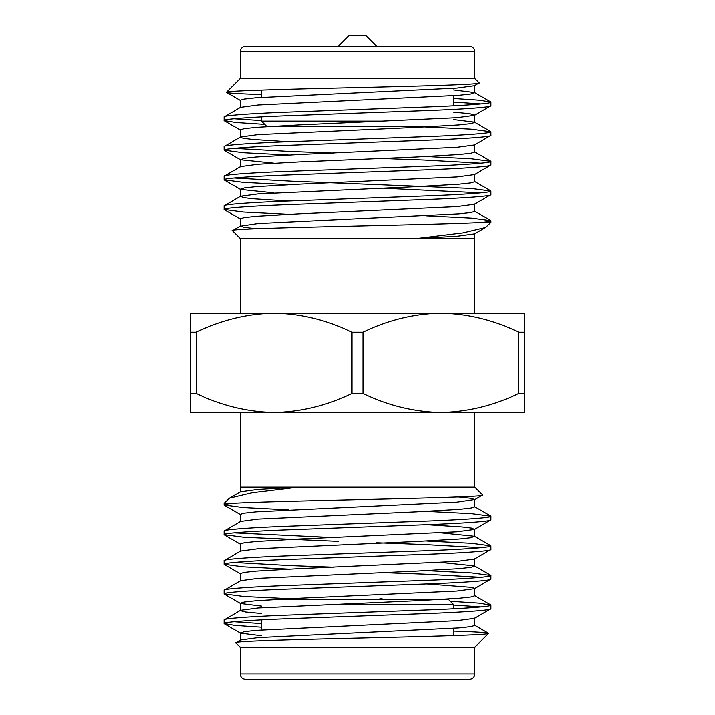 <?xml version="1.0" encoding="UTF-8"?>
<svg xmlns="http://www.w3.org/2000/svg" width="715" height="715" viewBox="0 0 715 715"><rect width="100%" height="100%" fill="white"/><g stroke="black" fill="none" stroke-linecap="round" stroke-linejoin="round"><path stroke-width="1.07" d="M379.906 598.678L382.042 598.678M446.383 599.215L448.207 599.215L453.542 604.55L326.326 604.55L453.542 604.55L453.542 608.805M453.542 628.369L453.542 635.644M261.458 679.25L453.542 679.25L261.458 679.25M261.458 619.896L261.458 629.978M240.231 673.914A5.336 5.336 0 0 0 245.567 679.25L469.433 679.25A5.336 5.336 0 0 0 474.769 673.914L474.769 647.236L240.231 647.236L240.231 673.914L474.769 673.914M240.231 412.457L240.231 487.156L298.405 487.156L252.082 492.769L229.435 498.185L224.108 503.289L224.108 504.987C224.036 504.477 227.004 503.905 233.001 503.289L224.108 503.289M474.769 412.457L474.769 487.156L298.405 487.156L257.892 489.444L240.49 491.786L229.435 498.185M224.108 619.968L224.108 623.56C222.785 622.148 251.26 620.039 290.799 618.618L424.201 613.685C463.74 612.263 492.215 610.154 490.892 608.742L490.892 605.14C492.215 606.561 463.74 608.662 424.201 610.083L290.799 615.025C251.26 616.437 222.785 618.547 224.108 619.968L240.49 610.36L258.052 608L416.13 600.761L459.048 598.294L470.899 596.998L474.76 595.827L474.76 588.409L471.685 587.373L426.658 583.941M261.458 635.778L240.49 633.159L244.101 631.711L255.952 630.407L456.948 620.7L474.51 618.341L490.892 608.742M224.108 531.03L224.108 534.632C222.785 533.211 251.26 531.102 290.799 529.69L424.201 524.747C463.74 523.335 492.215 521.226 490.892 519.805L490.892 516.212C492.215 517.624 463.74 519.734 424.201 521.155L290.799 526.088C251.26 527.509 222.785 529.618 224.108 531.03L240.49 521.432L258.052 519.072L416.13 511.833L459.048 509.366L470.899 508.061L474.76 506.89L474.76 499.481L470.693 498.284L458.244 496.943M240.24 551.363L240.24 543.945L244.101 542.774L255.952 541.478L298.87 539.012L456.948 531.772L474.51 529.413L490.892 519.805M224.108 560.676L224.108 564.278C222.785 562.857 251.26 560.748 290.799 559.336L424.201 554.393C463.74 552.981 492.215 550.872 490.892 549.451L490.892 545.858C492.215 547.27 463.74 549.379 424.201 550.791L290.799 555.734C251.26 557.155 222.785 559.264 224.108 560.676L240.49 551.077L258.052 548.718L416.13 541.478L459.048 539.012L470.899 537.707L474.51 536.25L441.164 532.836M240.24 581L240.24 573.591L244.101 572.42L255.952 571.124L298.87 568.648L456.948 561.409L474.51 559.058L490.892 549.451M224.108 590.322L224.108 593.915C222.785 592.503 251.26 590.393 290.799 588.981L424.201 584.039C463.74 582.618 492.215 580.509 490.892 579.096L490.892 575.495C492.215 576.916 463.74 579.025 424.201 580.437L290.799 585.379C251.26 586.792 222.785 588.901 224.108 590.322L240.49 580.714L258.052 578.364L416.13 571.124L459.048 568.648L470.899 567.352L474.51 565.896L441.164 562.473M261.458 613.55L245.486 612.022L240.24 610.646L240.24 603.237L244.101 602.066L255.952 600.761L298.87 598.294L456.948 591.055L474.51 588.695L490.892 579.096M474.519 499.767L482.58 494.968C492.483 497.846 276.866 500.554 233.001 503.289L235.02 503.289M490.892 516.212L471.739 513.647L426.658 511.359M288.342 509.84L243.261 507.552L224.108 504.987M490.892 545.858L471.739 543.293L426.658 541.005M333.422 537.555L233.984 532.836M481.016 547.654L424.201 544.508L376.707 542.756M338.293 541.327L244.056 537.251L224.108 534.632M490.892 575.495L471.739 572.929L426.658 570.65M333.422 567.192L290.799 565.619L233.984 562.473M481.016 577.3L424.201 574.154L381.578 572.581M288.342 569.122L243.261 566.834L224.108 564.278M490.892 605.14L478.978 603.156L450.316 601.315M481.016 606.937L453.542 605.078M300.372 599.215L244.056 596.542L224.108 593.915M474.769 647.236L488.568 633.436C488.837 634.938 428.768 636.493 361.281 638.048C293.668 639.63 232.5 641.203 235.834 642.839L240.49 640.005L258.052 637.646L459.048 627.94L470.899 626.635L474.76 625.464L474.76 618.055M240.231 647.236L235.834 642.839M474.769 487.156L482.58 494.968M453.256 631.113C477.039 631.917 488.81 632.695 488.568 633.436L488.497 633.275M261.458 623.623L233.984 621.764M261.458 627.225L235.083 625.464L224.108 623.56M453.542 647.236L474.125 647.245M261.458 606.132L240.49 603.523L224.322 594.165M474.51 529.413L471.685 528.09L462.203 526.937L426.658 524.658M240.24 521.718L240.24 514.308L244.101 513.138L255.952 511.833L456.948 502.127L474.76 499.481M448.207 599.215L279.511 599.215M338.293 46.421L348.965 35.75L366.035 35.75L376.707 46.421M268.617 126.457L266.793 126.457L261.458 121.121L332.958 121.121M382.042 121.121L261.458 121.121L261.458 116.867M261.458 97.303L261.458 90.027M453.542 105.775L453.542 95.694M474.769 51.757L240.231 51.757L240.231 78.436L474.769 78.436L474.769 51.757A5.336 5.336 0 0 0 469.433 46.421L245.567 46.421L469.433 46.421M240.231 51.757A5.336 5.336 0 0 1 245.567 46.421M474.769 313.215L474.769 238.515L416.595 238.515L462.918 232.902L485.565 227.486L474.51 233.885L457.108 236.227L416.595 238.515L240.231 238.515L240.231 313.215L274.131 313.215C301.158 313.805 327.113 320.15 352.003 332.261L352.003 393.411C327.077 405.512 301.122 411.867 274.131 412.457C247.104 411.867 221.141 405.521 196.25 393.411L196.25 332.261C221.176 320.159 247.14 313.805 274.131 313.215L190.753 313.215L190.753 412.457L440.869 412.457C413.842 411.867 387.888 405.521 362.997 393.411L362.997 332.261C387.923 320.159 413.878 313.805 440.869 313.215L440.869 313.215C467.896 313.805 493.859 320.15 518.75 332.261L518.75 393.411C493.824 405.512 467.86 411.867 440.869 412.457L524.247 412.457L524.247 313.215L274.131 313.215M490.892 105.713L490.892 102.111C492.215 103.523 463.74 105.632 424.201 107.053L290.799 111.996C251.26 113.408 222.785 115.517 224.108 116.929L224.108 120.531C222.785 119.11 251.26 117.01 290.799 115.589L424.201 110.646C463.74 109.234 492.215 107.125 490.892 105.713L474.51 115.312L456.948 117.671L298.87 124.91L255.952 127.377L244.101 128.682L240.24 129.844L240.24 137.253M453.542 89.893L474.51 92.512L470.899 93.96L459.048 95.265L258.052 104.971L240.49 107.33L224.108 116.929M240.481 225.904L232.42 230.704C222.517 227.826 438.134 225.118 481.999 222.383L490.892 222.383L490.892 220.685C490.964 221.194 487.996 221.766 481.999 222.383L479.979 222.383M490.892 194.641L490.892 191.039C492.215 192.46 463.74 194.569 424.201 195.982L290.799 200.924C251.26 202.336 222.785 204.445 224.108 205.866L224.108 209.459C222.785 208.047 251.26 205.938 290.799 204.517L424.201 199.583C463.74 198.162 492.215 196.053 490.892 194.641L474.51 204.24L456.948 206.599L298.87 213.839L255.952 216.305L244.101 217.61L240.24 218.781L240.24 226.19L244.307 227.388L256.756 228.728M474.76 174.317L474.76 181.726L470.899 182.897L459.048 184.193L416.13 186.66L258.052 193.899L240.49 196.259L224.108 205.866M490.892 164.995L490.892 161.393C492.215 162.814 463.74 164.924 424.201 166.336L290.799 171.278C251.26 172.69 222.785 174.8 224.108 176.221L224.108 179.814C222.785 178.401 251.26 176.292 290.799 174.88L424.201 169.938C463.74 168.517 492.215 166.407 490.892 164.995L474.51 174.594L456.948 176.954L298.87 184.193L255.952 186.66L244.101 187.965L240.49 189.421L273.836 192.835M240.49 166.622L224.108 176.221M490.892 135.35L490.892 131.757C492.215 133.169 463.74 135.278 424.201 136.69L290.799 141.633C251.26 143.054 222.785 145.163 224.108 146.575L224.108 150.177C222.785 148.756 251.26 146.647 290.799 145.234L424.201 140.292C463.74 138.88 492.215 136.771 490.892 135.35L474.51 144.957L456.948 147.308L298.87 154.547L255.952 157.023L244.101 158.319L240.49 159.776L273.836 163.199M453.542 112.121L469.514 113.649L474.76 115.026L474.76 122.435L470.899 123.606L459.048 124.91L416.13 127.377L258.052 134.617L240.49 136.976L224.108 146.575M224.108 209.459L243.261 212.024L288.342 214.312M426.658 215.832L471.739 218.12L490.892 220.685M224.108 179.814L243.261 182.379L288.342 184.667M381.578 188.117L481.016 192.835M233.984 178.017L290.799 181.163L470.944 188.42L490.892 191.039M224.108 150.177L243.261 152.742L288.342 155.021M381.578 158.48L424.201 160.053L481.016 163.199M233.984 148.371L290.799 151.517L333.422 153.09M426.658 156.549L471.739 158.837L490.892 161.393M224.108 120.531L236.022 122.515L264.684 124.356M233.984 118.735L261.458 120.594M414.629 126.457L470.944 129.129L490.892 131.757M240.231 78.436L226.432 92.235C226.163 90.734 286.232 89.178 353.719 87.623C421.332 86.041 482.5 84.468 479.166 82.833L474.51 85.666L456.948 88.025L255.952 97.732L244.101 99.036L240.24 100.207L240.24 107.616M474.769 78.436L479.166 82.833M485.565 227.486L490.892 222.383M240.231 238.515L232.42 230.704M261.744 94.559C237.961 93.754 226.19 92.977 226.432 92.235L226.503 92.396M453.542 102.048L481.016 103.907M453.542 98.447L479.917 100.207L490.892 102.111M261.458 78.436L240.875 78.427M453.542 119.539L474.51 122.149L490.678 131.506M240.24 137.262L243.315 138.299L252.797 139.452L288.342 141.731M474.76 144.671L474.76 152.081L470.899 153.251L459.048 154.547L416.13 157.023L298.87 161.965L258.052 164.262L240.49 166.613M240.49 196.259L243.315 197.581L252.797 198.734L288.342 201.013M474.76 203.954L474.76 211.363L470.899 212.534L459.048 213.839L258.052 223.545L240.24 226.19M266.793 126.457L435.489 126.457M196.25 332.261L190.753 332.261M190.753 393.411L196.25 393.411M362.997 332.261L352.003 332.261M352.003 393.411L362.997 393.411M524.247 332.261L518.75 332.261M518.75 393.411L524.247 393.411M240.24 640.291L240.24 632.882M474.76 566.182L474.76 558.773M474.76 536.536L474.76 529.127M240.24 492.072L240.24 487.156M474.51 625.187L488.506 633.275M474.51 595.541L490.678 604.89M474.51 565.896L490.678 575.253M474.51 536.25L490.678 545.608M474.51 506.613L490.678 515.962M224.322 623.811L240.49 633.159M240.49 573.877L224.322 564.519M240.49 544.231L224.322 534.883M240.49 514.586L224.322 505.237M474.76 85.38L474.76 92.789M240.24 159.49L240.24 166.899M240.24 189.135L240.24 196.545M474.76 233.599L474.76 238.515M240.49 100.484L226.494 92.396M240.49 130.13L224.322 120.781M240.49 159.776L224.322 150.418M240.49 189.421L224.322 180.064M240.49 219.058L224.322 209.709M490.678 101.861L474.51 92.512M474.51 151.794L490.678 161.152M474.51 181.44L490.678 190.789M474.51 211.086L490.678 220.434"/></g></svg>
